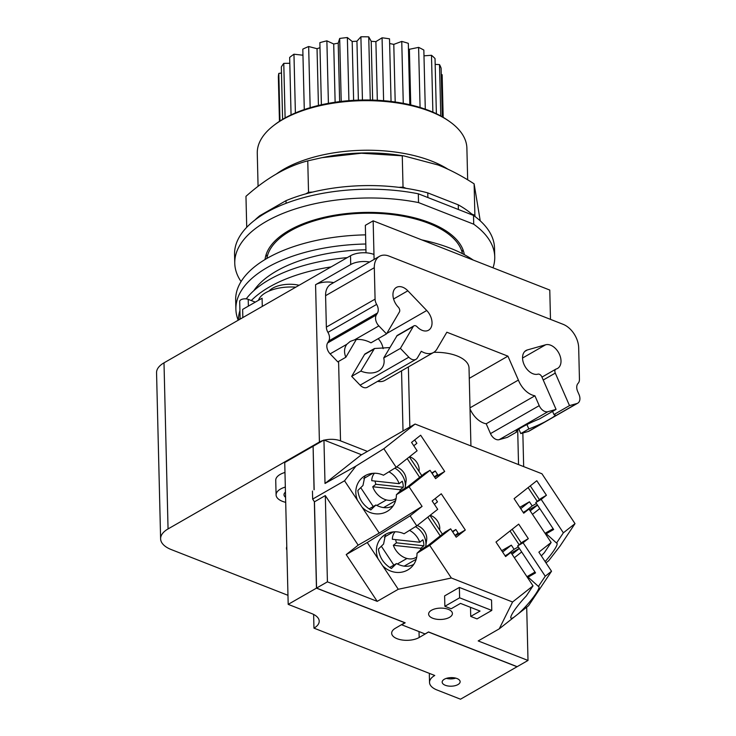 <?xml version="1.0" encoding="UTF-8"?>
<svg xmlns="http://www.w3.org/2000/svg" width="736" height="736" viewBox="0 0 736 736"><rect width="100%" height="100%" fill="white"/><g stroke="black" fill="none" stroke-linecap="round" stroke-linejoin="round"><path stroke-width="1.1" d="M539.221 405.646A8.326 5.492 60.1 0 0 547.897 411.7L556.066 409.391L541.852 376.878A3.744 2.466 60.1 0 0 537.942 374.155A13.312 8.777 -119.9 0 1 524.51 365.452A13.312 8.777 -119.9 0 1 526.019 350.502A13.312 8.777 -119.9 0 1 527.353 349.94L545.624 344.788A13.312 8.777 -119.9 0 1 559.047 353.492A13.312 8.777 -119.9 0 1 557.548 368.442A13.312 8.777 -119.9 0 1 556.214 369.003A3.744 2.466 60.1 0 0 555.836 369.159A3.744 2.466 60.1 0 0 555.284 373.097L569.498 405.61L576.914 403.521A8.326 5.492 60.1 0 0 577.751 403.172A8.326 5.492 60.1 0 0 578.984 394.441L577.668 391.442A8.326 5.492 -119.9 0 1 578.091 383.346A8.326 5.492 60.1 0 0 579.444 379.233L578.68 347.797A19.973 13.174 60.1 0 0 563.114 324.318L389.013 256.091A19.973 13.174 60.1 0 0 379.5 256.321A19.973 13.174 60.1 0 0 374.311 267.702L375.075 299.138A8.326 5.492 60.1 0 0 376.657 304.4A8.326 5.492 -119.9 0 1 377.485 312.993L376.298 315.008A8.326 5.492 60.1 0 0 378.856 325.901L386.52 333.896L399.4 312.009A3.744 2.466 60.1 0 0 398.25 307.105A13.312 8.777 -119.9 0 1 396.428 287.408A13.312 8.777 -119.9 0 1 407.854 290.803L426.733 310.509A13.312 8.777 -119.9 0 1 428.564 330.206A13.312 8.777 -119.9 0 1 417.128 326.812A3.744 2.466 60.1 0 0 413.917 325.855A3.744 2.466 60.1 0 0 413.282 326.49L400.393 348.386L408.83 357.199A8.326 5.492 60.1 0 0 415.978 359.315A8.326 5.492 60.1 0 0 417.386 357.898L421.286 351.274A19.973 13.174 60.1 0 0 433.596 352.443A19.973 13.174 60.1 0 0 437.368 348.321L446.844 332.221L507.923 356.16L518.383 380.07A19.973 13.174 60.1 0 0 534.916 395.802L539.221 405.646L490.498 433.614A8.326 5.492 -119.9 0 0 499.183 439.668L507.352 437.368L516.516 432.106L516.24 431.48M516.516 432.106A21.224 2.613 -23.6 0 1 516.212 431.866A21.224 2.613 -23.6 0 1 521.953 427.22A21.224 2.613 -23.6 0 1 539.414 418.959L556.066 409.391M490.498 433.614L486.202 423.78A19.973 13.174 -119.9 0 1 470.028 408.922M577.751 403.172L529.037 431.14A8.326 5.492 -119.9 0 1 528.2 431.489L520.784 433.578L518.843 429.143M401.543 370.852L403.015 430.983M507.923 356.16L469.274 378.35M433.771 352.342A34.62 16.523 -1.4 0 1 469.025 368.018L470.93 445.933M356.261 339.563L345.856 357.245L337.796 361.873L330.133 353.869A8.326 5.492 -119.9 0 1 327.584 342.976L328.771 340.961A8.326 5.492 60.1 0 0 327.943 332.378A8.326 5.492 -119.9 0 1 326.361 327.106L325.588 295.679A19.973 13.174 -119.9 0 1 330.786 284.289L379.5 256.321M383.125 348.652A13.312 8.777 60.1 0 0 378.194 338.67M364.568 354.467A3.744 2.466 -119.9 0 1 365.203 353.823L374.477 348.505L360.842 371.1L351.679 376.363L364.568 354.467L373.732 349.204M415.978 359.315L367.264 387.292A8.326 5.492 -119.9 0 1 360.116 385.167L351.679 376.363M433.596 352.443L384.882 380.42A19.973 13.174 -119.9 0 1 377.632 381.331M569.498 405.61L553.96 414.534L552.589 411.396M553.96 414.534A21.224 2.613 -23.6 0 1 555.1 414.865A21.224 2.613 -23.6 0 1 552.672 417.441L544.962 421.866A21.224 2.613 -23.6 0 1 528.834 428.959L526.921 424.571M520.784 433.578L528.834 428.959M486.202 423.78L534.916 395.802M518.383 380.07L470 407.845M400.393 348.386L383.741 357.944A21.224 14.932 30.5 0 1 382.637 366.997A21.224 14.932 30.5 0 1 378.506 371.008A21.224 14.932 30.5 0 1 360.842 371.1M383.741 357.944L397.155 335.478L413.917 325.855M389.859 347.558L374.477 348.505M386.52 333.896L370.972 342.82A21.224 14.932 30.5 0 0 354.605 339.82L350.207 341.421L346.895 344.246A21.224 14.932 30.5 0 0 346.058 345.46A21.224 14.932 30.5 0 0 345.856 357.245M323.251 440.422A14.978 7.148 178.6 0 0 319.415 442.023L168.056 528.926A30.792 14.702 178.6 0 0 160.614 538.826A30.792 14.702 178.6 0 0 171.322 549.599L287.969 595.314M367.439 451.407L340.529 440.864A14.978 7.148 178.6 0 0 324.272 440.156M285.329 487.066A18.308 8.74 178.6 0 0 280.517 489.054A18.308 8.74 178.6 0 0 276.092 494.942L275.733 480.323A18.308 8.74 -1.4 0 1 280.158 474.435A18.308 8.74 -1.4 0 1 284.97 472.448M286.865 550.04A18.308 8.74 -1.4 0 1 286.479 548.366A18.308 8.74 -1.4 0 1 286.782 546.673M160.614 538.826L156.556 372.738A30.792 14.702 -1.4 0 1 163.999 362.839L350.511 255.751A16.643 7.949 -1.4 0 1 373.971 254.463L373.152 220.837L365.341 225.326L366.013 252.816M255.3 302.128L251.28 300.555A127.77 60.996 178.6 0 1 269.486 286.939A127.77 60.996 178.6 0 1 331.062 266.92M240.102 317.924A127.77 60.996 178.6 0 0 239.66 319.396M269.072 291.033A21.638 10.332 -1.4 0 1 272.66 288.181A21.638 10.332 -1.4 0 1 299.11 285.264M238.418 320.114A127.77 60.996 -1.4 0 1 239.927 310.638M246.21 298.88A127.77 60.996 -1.4 0 1 269.312 279.643A127.77 60.996 -1.4 0 1 347.254 257.618M253.81 290.683A117.944 56.304 -1.4 0 1 276.478 271.06A117.944 56.304 -1.4 0 1 365.939 249.771M365.801 244.012A130.024 62.072 178.6 0 0 235.888 309.267A130.024 62.072 178.6 0 0 238.225 320.224M421.756 239.89A130.024 62.072 -1.4 0 1 450.423 248.28A130.024 62.072 -1.4 0 1 473.211 260.047M235.888 309.267L235.667 300.132A130.024 62.072 -1.4 0 1 365.571 234.867M266.855 258.465A98.192 46.874 -1.4 0 1 327.161 217.506A98.192 46.874 -1.4 0 1 428.766 223.358A98.192 46.874 -1.4 0 1 462.456 253.69M240.129 319.13L239.697 301.41A5.161 2.466 -1.4 0 1 242.678 299.092A5.161 2.466 -1.4 0 1 248.216 299.359L251.28 300.555M262.283 306.406L262.09 298.236L242.641 309.405L242.834 317.575M258.465 300.316A31.62 15.097 -1.4 0 1 265.724 292.698A31.62 15.097 -1.4 0 1 295.808 287.16M550.482 319.369L549.774 290.058L373.152 220.837M369.619 261.988A16.643 7.949 178.6 0 0 350.722 264.528L315.569 284.712A14.978 7.148 -1.4 0 1 333.647 282.642M276.092 494.942A18.308 8.74 178.6 0 0 285.697 502.348M285.577 497.297A10.405 4.968 -1.4 0 1 283.995 494.748A10.405 4.968 -1.4 0 1 285.448 492.126M395.664 539.617A16.643 12.448 -128.3 0 0 396.474 542.828L393.355 545.293L420.753 548.274L423.872 545.808A16.643 12.448 -128.3 0 0 422.869 539.773L419.75 542.239A16.643 12.448 -128.3 0 0 409.52 530.371M393.355 545.293A16.643 12.448 -128.3 0 0 415.72 557.603A16.643 12.448 -128.3 0 0 416.723 556.94M420.642 549.737A16.643 12.448 -128.3 0 0 420.753 548.274M396.474 542.828L423.872 545.808M415.463 526.672A16.643 12.448 51.7 0 1 425.822 545.781A16.643 12.448 51.7 0 1 425.638 546.83M395.076 531.797A16.643 12.448 -128.3 0 0 392.343 539.258L419.75 542.239M417.156 525.55A11.482 8.593 51.7 0 1 426.668 539.782L425.822 545.781M393.843 565.092L381.331 546.222M427.809 517.141L440.238 535.882M404.699 566.177L406.254 564.954M455.023 535.44L458.132 532.993L455.832 529.534L452.732 531.981M434.387 504.316L437.488 501.86L435.261 498.511M442.41 534.17L429.98 515.43M455.832 529.534L452.41 531.493M545.974 562.874L548.651 560.768L560.05 546.066L575.009 523.636L541.935 473.763L415.086 424.046L383.842 448.721L396.17 467.305L417.11 450.772L411.562 442.41L420.661 435.224L444.691 471.472L435.592 478.648L430.045 470.286L424.617 473.395L407.716 486.735L400.154 491.087L396.391 494.73A21.05 19.55 45.9 0 1 390.761 508.696A21.05 19.55 45.9 0 1 387.706 511.078A21.05 19.55 45.9 0 1 362.057 507.178L379.224 533.076L422.078 506.386L410.118 515.835L416.769 525.863L437.708 509.33L432.161 500.958L441.269 493.773L465.299 530.021L455.253 535.79M430.164 515.292A11.482 8.593 51.7 0 1 439.594 529.938M413.807 564.319L413.761 564.346C408.655 567.171 402.905 566.904 396.502 563.564L391.405 568.505C383.741 563.923 379.436 557.419 378.47 549.001L383.566 544.06L385.572 534.354M410.118 515.835L367.264 542.515L378.102 558.863A21.05 19.55 45.9 0 1 382.048 537.013A21.05 19.55 45.9 0 1 385.103 534.63A21.05 19.55 45.9 0 1 404.064 533.775L416.769 525.863M465.299 530.021L456.2 537.206L450.644 528.834L445.225 531.953L428.315 545.293L420.753 549.636L416.999 553.279A21.05 19.55 45.9 0 1 411.36 567.254A21.05 19.55 45.9 0 1 408.305 569.636A21.05 19.55 45.9 0 1 382.656 565.736L398.268 589.278L377.218 601.358L346.214 554.604L358.174 545.155L325.312 495.595L327.419 581.845L316.563 588.073L405.186 622.803L401.718 624.8L425.058 633.944L428.527 631.948L517.15 666.678L528.006 660.45L478.198 640.936L499.247 628.848L512.578 601.993L533.02 585.856L510.858 552.432L505.614 556.572L495.981 542.046L518.696 524.124L528.328 538.642L523.084 542.782L545.247 576.214L551.531 571.246L538.872 552.156L551.135 542.478L528.972 509.054L523.728 513.194L514.096 498.668L536.802 480.737L546.434 495.264L541.19 499.404L563.362 532.827L575.009 523.636M378.102 558.863L382.656 565.736M389.703 567.465L396.502 563.564M450.644 528.834L429.704 545.367L416.999 553.279M422.078 506.386L409.096 486.818L430.045 470.286M429.704 545.367L451.343 577.999L512.578 601.993M367.264 542.515L346.214 554.604M451.343 577.999L398.268 589.278M377.218 601.358L327.419 581.845M491.538 600.042L459.365 587.429L444.608 595.902L444.866 606.289L451.168 608.755L460.506 603.4L480.056 611.064L470.727 616.418L477.029 618.893L491.786 610.42L491.538 600.042M449.53 617.329A11.896 5.676 -1.4 0 1 436.439 619.215A11.896 5.676 -1.4 0 1 428.619 614.082A11.896 5.676 -1.4 0 1 431.489 610.264A11.896 5.676 -1.4 0 1 444.581 608.378A11.896 5.676 -1.4 0 1 452.41 613.502A11.896 5.676 -1.4 0 1 449.53 617.329M415.086 424.046L360.833 455.198L325.008 483.478L323.95 440.027L361.578 454.774M383.842 448.721L355.948 466.081L325.008 483.478M355.948 466.081L344.549 480.783L357.503 500.314A21.05 19.55 45.9 0 1 361.45 478.464A21.05 19.55 45.9 0 1 364.495 476.082A21.05 19.55 45.9 0 1 383.456 475.226L396.17 467.305M357.503 500.314L362.057 507.178M393.199 505.77L393.162 505.798C388.056 508.613 382.297 508.355 375.894 505.006L370.797 509.947C363.142 505.374 358.828 498.87 357.862 490.443L362.958 485.502L364.964 475.796M369.095 508.916L375.894 505.006M434.424 476.891L437.524 474.435L435.234 470.976L431.811 472.944M413.779 445.758L416.889 443.311L414.662 439.962M444.691 471.472L434.654 477.232M409.556 456.734A11.482 8.593 51.7 0 1 418.996 471.38M435.234 470.976L432.133 473.432M407.21 458.592L419.64 477.333M421.802 475.622L409.382 456.881M384.1 507.628L385.655 506.396M373.235 506.534L360.723 487.674M396.391 494.73L409.096 486.818M379.224 533.076L358.174 545.155M344.549 480.783L312.653 499.1L314.456 501.823L325.312 495.595M314.456 501.823L316.563 588.073M323.95 440.027L313.104 446.255L314.162 489.707M312.653 499.1L312.46 491.059M404.892 622.684L395.453 628.213A15.649 7.47 -1.4 0 0 391.672 633.245A15.649 7.47 -1.4 0 0 401.957 639.98A15.649 7.47 -1.4 0 0 419.17 637.505L428.61 631.976M545.312 533.692L546.084 533.618L556.545 543.048A21.05 3.303 -48.6 0 1 556.94 543.205A21.05 3.303 -48.6 0 1 553.987 550.344A21.05 3.303 -48.6 0 1 545.128 561.596M556.545 543.048L563.362 532.827M526.7 607.182L528.006 660.45M499.247 628.848L528.549 605.719L551.531 571.246M527.197 577.07L527.97 576.996L538.43 586.436A21.05 3.303 -48.6 0 1 538.826 586.583A21.05 3.303 -48.6 0 1 535.872 593.722A21.05 3.303 -48.6 0 1 518.3 613.806M513.995 617.2A21.05 3.303 -48.6 0 1 510.986 618.166A21.05 3.303 -48.6 0 1 513.94 611.027A21.05 3.303 -48.6 0 1 526.212 596.077L533.02 585.856M534.998 572.056L526.939 576.684M527.979 577.217L535.541 572.875L517.656 545.9L522.9 541.76L528.328 538.642M510.858 552.432L505.108 555.809M508.171 553.978L514.078 549.314L511.327 545.164L501.713 550.684M511.327 545.164L502.614 552.046M510.011 530.978L519.128 544.732M521.3 543.021L512.173 529.267M514.372 557.722L521.677 551.954M519.377 548.495L512.072 554.263M523.084 542.782L517.656 545.9M538.43 586.436L545.247 576.214M551.135 542.478L544.318 552.699A21.05 3.303 -48.6 0 0 541.346 555.901M528.972 509.054L523.222 512.422M526.286 510.591L532.192 505.936L529.442 501.786L519.828 507.306M529.442 501.786L520.72 508.659M528.117 487.6L537.243 501.354M539.414 499.643L530.288 485.889M532.478 514.344L539.782 508.576M537.492 505.117L530.187 510.885M546.434 495.264L541.015 498.382L535.771 502.522L541.19 499.404M553.113 528.678L545.054 533.306M546.094 533.839L553.656 529.497L535.771 502.522M404.892 622.794L316.462 588.138L288.19 604.366L311.659 613.557A21.721 10.368 -1.4 0 1 319.212 621.156A21.721 10.368 -1.4 0 1 313.959 628.139L434.755 675.482A21.638 10.332 178.6 0 0 429.53 682.438A21.638 10.332 178.6 0 0 437.046 690L460.515 699.2L517.04 666.742L428.61 632.086M457.967 684.572A8.988 4.287 -1.4 0 1 448.077 685.998A8.988 4.287 -1.4 0 1 442.17 682.125A8.988 4.287 -1.4 0 1 444.342 679.236A8.988 4.287 -1.4 0 1 454.232 677.819A8.988 4.287 -1.4 0 1 460.138 681.683A8.988 4.287 -1.4 0 1 457.967 684.572M446.366 678.362A8.988 4.287 178.6 0 0 455.768 678.132M429.53 682.438L429.346 675.124A21.638 10.332 -1.4 0 1 429.585 673.449M451.619 677.608L451.646 678.859M313.104 446.366L314.051 489.79M288.19 604.366L284.731 462.548L312.993 446.32M314.346 501.648L316.462 588.138M313.628 614.44L313.959 628.139M396.557 467.001A11.482 8.593 51.7 0 1 406.06 481.224L405.223 487.232A16.643 12.448 51.7 0 1 405.03 488.281M394.864 468.124A16.643 12.448 51.7 0 1 405.223 487.232M375.056 481.068A16.643 12.448 -128.3 0 0 375.875 484.279L372.747 486.744A16.643 12.448 -128.3 0 0 395.122 499.045A16.643 12.448 -128.3 0 0 396.124 498.382M374.468 473.239A16.643 12.448 -128.3 0 0 371.744 480.7L399.142 483.681A16.643 12.448 -128.3 0 0 388.921 471.822M400.044 491.188A16.643 12.448 -128.3 0 0 400.154 489.725L403.273 487.26A16.643 12.448 -128.3 0 0 402.261 481.224L399.142 483.681M372.747 486.744L400.154 489.725M375.875 484.279L403.273 487.26M491.786 610.42L459.623 597.816L444.866 606.289M470.727 616.418L470.506 607.32M459.623 597.816L459.365 587.429M443.182 117.337L442.134 74.686L441.278 74.52M435.169 64.372L439.512 64.602A81.908 39.1 -1.4 0 1 441.122 68.236L442.308 116.831M423.982 55.835L431.489 55.283A81.908 39.1 -1.4 0 1 435.031 58.567L436.374 113.73M408.462 48.926L409.391 49.284L418.609 47.38A81.908 39.1 -1.4 0 1 423.844 50.076L425.288 109.176M389.638 43.507L393.788 44.381L401.755 41.418A81.908 39.1 -1.4 0 1 408.324 43.35L409.823 104.724M321.384 104.779L319.866 42.66A81.908 39.1 -1.4 0 1 326.876 40.839L333.712 43.994L338.21 43.157L339.682 38.456A81.908 39.1 -1.4 0 1 347.364 37.545L352.185 41.474L356.942 41.207L360.898 36.8A81.908 39.1 -1.4 0 1 368.736 36.864L371.211 41.29L375.894 41.63L382.067 37.812A81.908 39.1 -1.4 0 1 389.528 38.842L391.055 101.467M319.985 47.684L317.041 48.696L308.66 46.524L310.16 107.695M304.281 109.563L302.809 49.137A81.908 39.1 -1.4 0 1 308.66 46.524M302.956 55.209L293.958 54.216L295.394 112.948M291.06 114.88L289.662 57.436A81.908 39.1 -1.4 0 1 293.958 54.216M289.8 63.278L283.774 63.379L285.108 117.926M282.606 119.361L281.327 66.994A81.908 39.1 -1.4 0 1 283.774 63.379M281.474 73.02L278.806 73.407L279.965 120.998M279.45 121.339L278.364 77.16A81.908 39.1 -1.4 0 1 278.806 73.407M439.512 64.602L440.772 115.966M431.489 55.283L432.878 112.139M418.609 47.38L420.072 107.465M401.755 41.418L403.264 103.353M382.067 37.812L383.603 100.703M368.736 36.864L370.282 100.032M360.898 36.8L362.443 100.022M347.364 37.545L348.91 100.676M339.682 38.456L341.219 101.43M326.876 40.839L328.403 103.353M409.391 49.284L410.752 104.944M258.078 186.355L257.269 153.318A104.843 50.048 -1.4 0 1 273.424 125.718L274.795 124.66A103.178 49.257 -1.4 0 1 429.309 110.667A103.178 49.257 -1.4 0 1 447.985 120.428L449.411 121.422A104.843 50.048 -1.4 0 1 466.891 148.194L467.664 179.814M273.424 125.718A104.843 50.048 -1.4 0 1 430.431 111.513A104.843 50.048 -1.4 0 1 449.411 121.422M246.726 227.323L245.962 196.337C266.404 178.103 287.003 166.272 307.758 160.862L321.917 157.679L361.404 153.226L403.871 155.903L438.067 164.974C449.724 169.547 461.739 175.83 474.113 183.834L480.24 220.855M474.113 183.834L474.886 215.28L471.748 214.047A122.332 58.392 -1.4 0 1 473.147 215.289M406.162 188.352L403.034 187.119L398.912 187.349A122.332 58.392 -1.4 0 1 406.162 188.352A122.332 58.392 -1.4 0 1 427.782 192.887L427.892 197.552M402.261 155.682L403.034 187.119M475.088 216.586L474.886 215.28M307.758 160.862L308.531 192.298L305.836 193.844A122.332 58.392 -1.4 0 1 312.653 192.068L308.531 192.298M312.653 192.068A122.332 58.392 -1.4 0 1 398.912 187.349M286.074 203.32L286.01 200.661A122.332 58.392 -1.4 0 1 305.836 193.844M259.808 216.531L259.79 215.712L286.01 200.661M493.01 267.812A130.024 62.072 178.6 0 0 494.739 256.938L494.528 248.161A130.024 62.072 -1.4 0 0 473.515 215.427L418.324 193.798A130.024 62.072 -1.4 0 0 234.554 254.518L234.766 263.286A130.024 62.072 178.6 0 0 241.077 281.566M458.381 209.502L458.27 204.838L427.782 192.887M458.27 204.838A122.332 58.392 -1.4 0 1 471.748 214.047M254.858 220.082A122.332 58.392 -1.4 0 1 259.79 215.712M473.515 215.427L473.726 224.204L418.536 202.575L418.324 193.798M494.739 256.938A130.024 62.072 178.6 0 0 473.726 224.204M418.536 202.575A130.024 62.072 178.6 0 0 234.766 263.286M265.052 259.532A99.857 47.674 -1.4 0 1 325.468 217.019A99.857 47.674 -1.4 0 1 429.852 222.732A99.857 47.674 -1.4 0 1 464.315 254.665M266.156 254.472A99.857 47.674 178.6 0 0 267.177 256.781M462.052 252.025A99.857 47.674 178.6 0 0 462.953 249.66M317.041 48.696L318.43 105.469M333.712 43.994L335.128 102.24M338.21 43.157L339.636 101.623M352.185 41.474L353.62 100.344M356.942 41.207L358.377 100.124M371.211 41.29L372.646 100.087M375.894 41.63L377.329 100.28M393.788 44.381L395.195 102.01M499.183 439.668L547.897 411.7M408.379 366.924L409.851 427.055M325.588 295.679L374.311 267.702M543.223 380.015L555.284 373.097M544.962 421.866L528.2 431.489M576.914 403.521L552.672 417.441M545.624 344.788L522.551 358.036M524.86 351.376L527.353 349.94M408.83 357.199L360.116 385.167M426.733 310.509L386.786 333.445M393.594 298.991L407.854 290.803M330.133 353.869L346.895 344.246M354.605 339.82L378.856 325.901M376.298 315.008L327.584 342.976M328.771 340.961L377.485 312.993M376.657 304.4L327.943 332.378M375.075 299.138L326.361 327.106M396.63 336.058L413.282 326.49M248.382 306.102L248.216 299.359M374.1 259.422L373.971 254.463M340.529 440.864L338.588 361.413M315.569 284.712L319.415 442.023M168.056 528.926L163.999 362.839M350.511 255.751L350.722 264.528M517.693 429.98L518.54 464.591M384.339 537.087L393.42 531.87M406.98 558.468L397.339 564.006M419.17 637.505L419.023 631.58M518.31 546.885L514.078 549.314M536.424 503.507L532.192 505.936M529.368 509.652L537.427 505.025M511.253 553.03L519.312 548.403M363.74 478.538L372.821 473.322M386.372 499.919L376.731 505.457M447.976 169.234A104.843 50.048 178.6 0 0 431.636 161.083A104.843 50.048 178.6 0 0 283.829 169.188A104.843 50.048 178.6 0 0 276.129 174.174M322.644 157.541L325.864 156.906A107.419 51.281 -1.4 0 1 398.562 155.13L403.871 155.903M541.963 377.126L555.836 369.159M522.845 432.998L523.664 466.606M404.202 566.131L416.19 559.25M383.603 507.573L395.582 500.692"/></g></svg>
